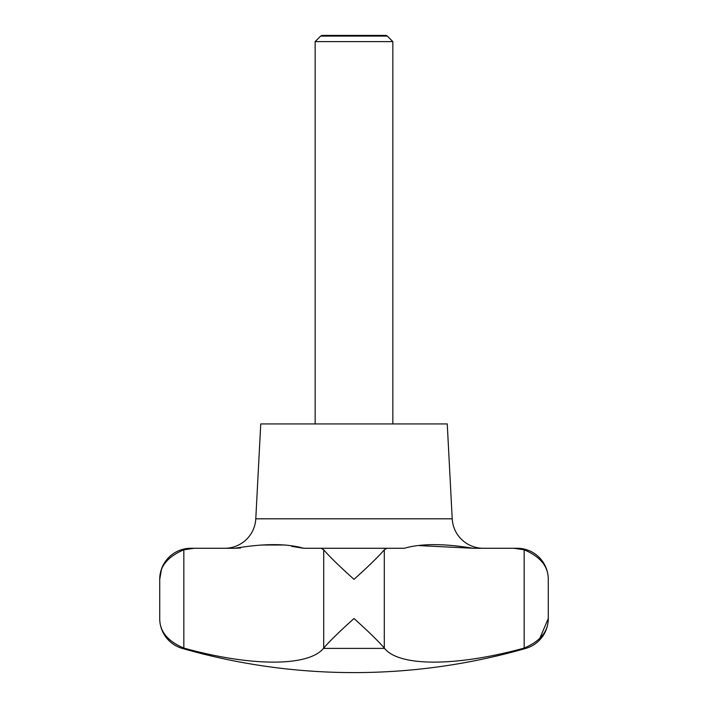 <?xml version="1.0" encoding="UTF-8"?>
<svg xmlns="http://www.w3.org/2000/svg" width="708" height="708" viewBox="0 0 708 708"><rect width="100%" height="100%" fill="white"/><g stroke="black" fill="none" stroke-linecap="round" stroke-linejoin="round"><path stroke-width="1.06" d="M194.187 548.266L190.815 548.266A31.081 31.081 0 0 0 159.734 579.348C159.619 566.506 167.654 556.656 183.841 549.806L194.187 548.266L234.95 548.266C263.827 543.434 286.722 543.434 303.635 548.266L321.016 548.266L323.706 549.806C329.601 556.656 339.698 566.506 354 579.348C368.302 566.506 378.399 556.656 384.294 549.806L386.984 548.266L404.365 548.266C421.127 543.434 444.022 543.434 473.05 548.266L513.813 548.266L524.159 549.806C540.346 556.656 548.381 566.506 548.266 579.348A31.081 31.081 0 0 0 517.185 548.266L513.813 548.266M161.282 570.418L159.734 579.348L159.734 618.526A31.081 31.081 0 0 0 182.23 648.395A621.659 621.659 0 0 0 525.77 648.395A31.081 31.081 0 0 0 548.266 618.526C548.381 631.368 540.346 641.218 524.159 648.068L523.035 648.395C456.74 666.485 399.303 666.918 384.55 648.395L384.294 648.068C378.399 641.218 368.302 631.368 354 618.526C339.698 631.368 329.601 641.218 323.706 648.068L323.45 648.395C308.635 666.485 252.429 666.918 184.965 648.395L183.841 648.068C167.654 641.218 159.619 631.368 159.734 618.526C159.619 631.368 167.654 641.218 183.841 648.068L183.841 549.806M392.851 41.613L315.149 41.613L320.662 36.099L387.338 36.099L392.851 41.613L392.851 423.933M315.149 423.933L315.149 41.613M387.338 36.099L386.125 35.4L321.875 35.4L320.662 36.099M224.737 548.266A31.081 31.081 0 0 0 255.783 518.814L260.748 423.933L447.252 423.933L452.217 518.814A31.081 31.081 0 0 0 483.263 548.266M539.7 638.581L548.266 618.526L548.266 579.348C548.381 566.506 540.346 556.656 524.159 549.806L524.159 648.068M386.984 548.266L321.016 548.266M303.635 548.266L291.687 546.355M285.342 545.01L261.163 545.018M240.525 548.045L234.95 548.266M323.45 648.395L384.55 648.395M473.05 548.266L419.561 545.629M523.026 648.404L525.77 648.395M184.965 648.395L182.23 648.395M452.217 518.814L255.783 518.814M384.294 549.806L384.294 648.068M323.706 549.806L323.706 648.068"/></g></svg>
